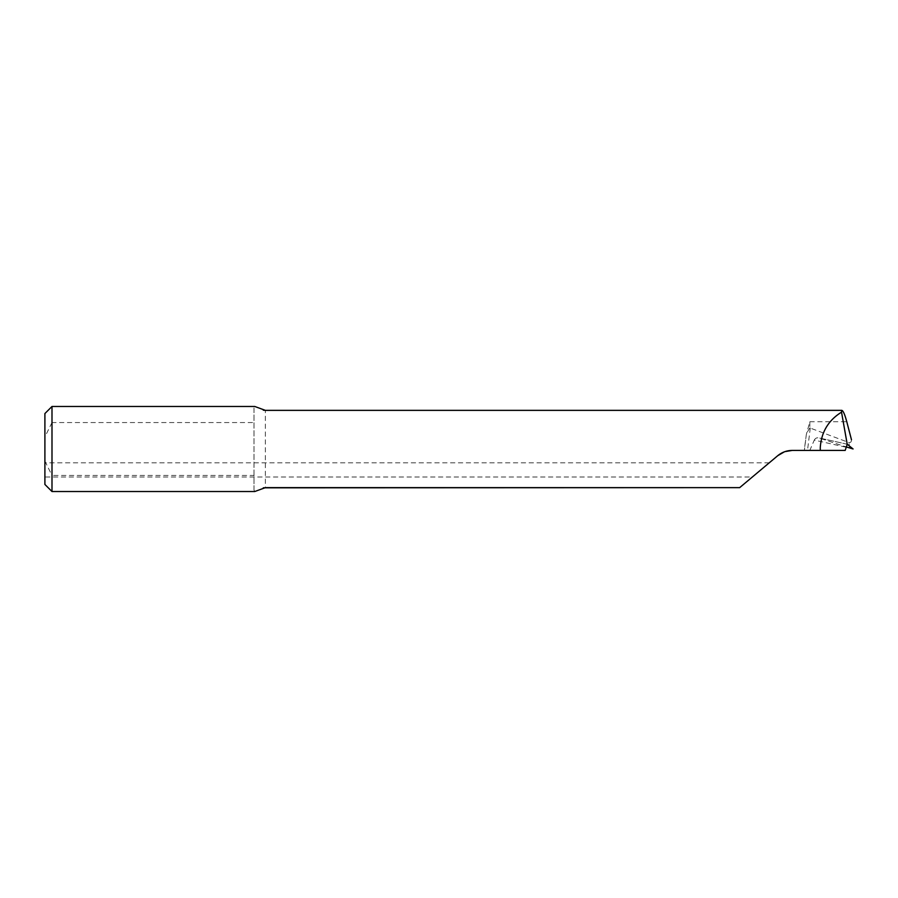 <?xml version="1.0" encoding="UTF-8"?>
<svg xmlns="http://www.w3.org/2000/svg" width="898" height="898" viewBox="0 0 898 898"><rect width="100%" height="100%" fill="white"/><g stroke="black" fill="none" stroke-linecap="round" stroke-linejoin="round"><path stroke-width="0.67" stroke-dasharray="4.49 3.37" d="M845.804 447.182A886.18 59.133 -163 0 0 814.262 440.121L809.805 450.414L804.372 450.414L806.348 434.374L809.839 421.757L809.839 427.919L848.846 442.512C850.877 442.804 851.697 441.603 851.326 438.898M814.262 440.121C815.373 438.157 816.978 437.438 819.077 437.943L845.882 446.822M847.151 444.218L819.077 437.943A882.633 58.886 17 0 1 847.095 444.218M51.994 406.468L51.994 422.554L254.011 422.554L254.011 407.95L254.751 406.468M254.751 491.532L254.011 490.05L254.011 475.446L51.994 475.446L51.994 491.532M809.805 450.414L845.198 450.414M804.372 450.414L792.283 450.414M44.9 469.901L44.9 476.995L44.9 469.901M44.9 484.449L44.9 413.551M44.9 461.089L51.994 475.446M51.994 422.554L44.9 436.911M254.011 475.446L254.011 422.554M254.011 490.05L254.011 407.95M806.348 434.374L804.238 450.414M785.088 451.593L784.28 451.874M777.702 455.724L739.671 487.636M752.344 476.995L769.249 462.818L752.344 476.995L44.9 476.995M809.839 427.919L807.033 432.555M849.822 448.124L848.846 442.512M810.265 428.032L807.504 450.414M263.294 410.173L265.359 410.364L265.359 487.636L263.294 487.827M809.839 421.757L846.78 421.757M769.249 462.818L44.9 462.818"/><path stroke-width="1.35" d="M845.882 446.822L853.078 448.955L847.218 444.241L845.198 450.414L792.283 450.414C786.771 450.482 781.911 452.244 777.702 455.724L739.671 487.636L265.359 487.636L254.751 491.532L51.994 491.532L51.994 406.468L254.751 406.468L265.359 410.364L263.294 410.173M851.484 439.773L846.78 421.757C844.749 414.225 843.054 410.431 841.707 410.364L265.359 410.364L841.752 410.364L841.527 412.16C828.383 420.331 821.3 432.14 820.278 447.586L820.278 450.414M841.527 412.16L847.218 444.241A882.633 58.886 17 0 0 847.095 444.218M51.994 406.468L44.9 413.551L44.9 484.449L51.994 491.532M792.283 450.414L785.088 451.593M784.28 451.874L777.702 455.724M739.671 487.636L263.294 487.827"/></g></svg>
